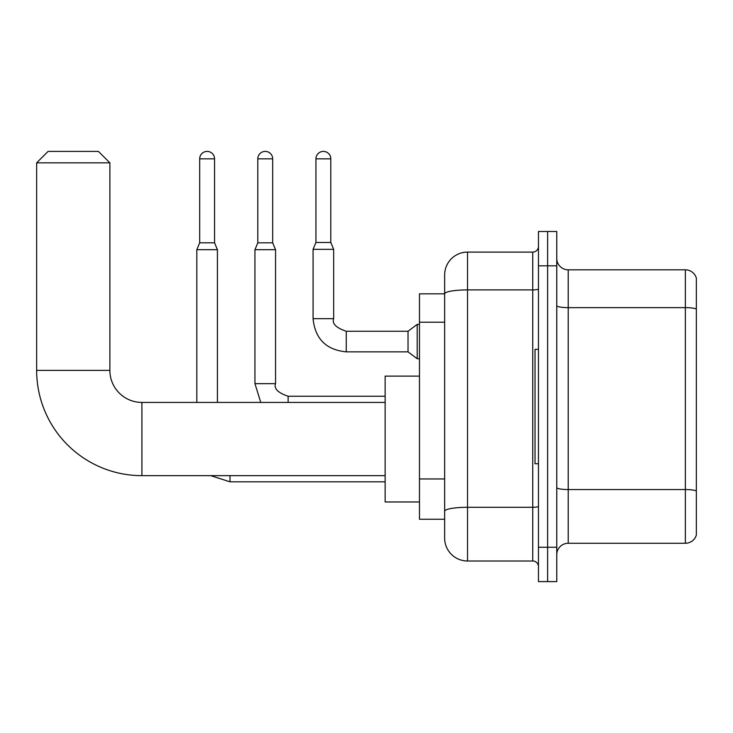 <?xml version="1.0" encoding="UTF-8"?>
<svg xmlns="http://www.w3.org/2000/svg" width="733" height="733" viewBox="0 0 733 733"><rect width="100%" height="100%" fill="white"/><g stroke="black" fill="none" stroke-linecap="round" stroke-linejoin="round"><path stroke-width="1.1" d="M467.526 561.002L532.744 561.002L532.744 289.901L467.526 289.901A22.879 3.977 180 0 0 444.647 293.878L444.647 274.967A22.879 22.879 0 0 1 467.526 252.088L467.526 561.002A22.879 22.879 0 0 1 444.647 538.114L444.647 287.556L444.647 293.851L419.468 293.851L419.468 519.239L444.647 519.239M538.462 547.267L538.462 581.599L547.615 581.599L547.615 547.267L547.615 581.599L556.768 581.599L556.768 547.267L547.615 547.267L547.615 265.813L547.615 547.267L538.462 547.267L538.462 265.813L547.615 265.813L547.615 231.491L547.615 265.813L556.768 265.813L556.768 547.267M556.768 265.813L556.768 231.491L538.462 231.491L538.462 265.813M467.526 252.088L532.744 252.088A5.717 5.717 0 0 0 538.462 246.37M444.647 538.114L444.647 515.235M444.647 274.967L444.647 287.556M538.462 566.719A5.717 5.717 0 0 0 532.744 561.002M556.768 554.707A11.444 11.444 0 0 1 568.212 543.263L685.364 543.263L685.364 269.817L568.212 269.817A11.444 11.444 0 0 1 556.768 258.382A11.444 11.444 0 0 0 568.212 269.817L568.212 543.263M696.35 278.064A11.444 11.444 0 0 0 685.364 269.817A11.444 11.444 0 0 1 696.35 278.064L696.35 535.026A11.444 11.444 0 0 1 685.364 543.263M556.768 305.652A11.444 1.988 0 0 0 568.212 307.64L685.364 307.64A11.444 1.988 180 0 1 696.35 309.069L696.35 278.971M385.146 475.653L141.909 475.653A105.259 105.259 0 0 1 36.65 370.394L36.65 162.845L48.094 151.401L98.433 151.401L109.877 162.845L36.65 162.845M141.909 475.653L141.909 402.426A32.032 32.032 0 0 1 109.877 370.394L109.877 162.845M419.468 376.111L385.146 376.111L385.146 501.968L419.468 501.968M538.462 349.339L535.026 349.339L535.026 463.751L538.462 463.751M214.558 242.825L199.688 242.825L199.688 158.841A7.44 7.44 0 0 1 207.127 151.401A7.44 7.44 0 0 1 214.558 158.841L214.558 242.825L217.417 249.687L217.417 402.426M196.829 402.426L196.829 249.687L217.417 249.687M272.685 242.825L257.805 242.825L257.805 158.841A7.44 7.44 0 0 1 265.245 151.401A7.44 7.44 0 0 1 272.685 158.841L272.685 242.825L275.544 249.687L254.947 249.687L254.947 383.661L275.526 383.661M330.803 242.476L315.932 242.476L315.932 158.841A7.44 7.44 0 0 1 323.363 151.401A7.44 7.44 0 0 1 330.803 158.841L330.803 242.476L333.662 249.339L313.073 249.339L313.073 318.672L333.662 318.672L333.662 249.339M346.251 331.261L408.034 331.261L408.034 351.858L346.251 351.858L346.251 331.261C336.09 327.807 331.893 323.61 333.662 318.672M408.034 331.261L417.187 324.398L417.187 358.721L419.468 358.721M444.647 322.208L419.468 322.208M444.647 478.961L419.468 478.961M538.462 506.292A5.717 0.99 0 0 1 532.744 507.291L467.526 507.291A22.879 3.977 180 0 0 444.647 511.258M538.462 288.912A5.717 0.99 0 0 1 532.744 289.901L532.744 252.088M696.35 490.982A11.444 1.988 180 0 0 685.364 489.552L568.212 489.552A11.444 1.988 0 0 1 556.768 487.564M36.65 370.394L109.877 370.394M210.728 475.653L230.006 481.828L210.728 475.653L230.006 481.828L210.728 475.653L230.006 481.828L210.728 475.653L230.006 481.828L210.728 475.653L230.006 481.828L210.728 475.653L230.006 481.828L210.728 475.653L230.006 481.828L210.728 475.653L230.006 481.828L230.006 475.653M199.688 158.841L214.558 158.841M257.805 158.841L272.685 158.841M288.124 396.269L288.124 402.426M315.932 158.841L330.803 158.841M385.146 402.426L141.909 402.426M385.146 481.828L230.006 481.828M199.688 242.825L196.829 249.687M254.947 383.661L260.765 402.426L254.947 383.661M385.146 396.251L288.124 396.251C277.972 392.796 273.776 388.6 275.544 383.661L275.544 249.687M257.805 242.825L254.947 249.687M313.073 318.672C315.062 338.802 326.121 349.87 346.251 351.858C326.121 349.87 315.062 338.802 313.073 318.672C315.062 338.802 326.121 349.87 346.251 351.858C326.121 349.87 315.062 338.802 313.073 318.672C315.062 338.802 326.121 349.87 346.251 351.858C326.121 349.87 315.062 338.802 313.073 318.672C315.062 338.802 326.121 349.87 346.251 351.858C326.121 349.87 315.062 338.802 313.073 318.672C315.062 338.802 326.121 349.87 346.251 351.858C326.121 349.87 315.062 338.802 313.073 318.672C315.062 338.802 326.121 349.87 346.251 351.858C326.121 349.87 315.062 338.802 313.073 318.672C315.062 338.802 326.121 349.87 346.251 351.858C326.121 349.87 315.062 338.802 313.073 318.672C315.062 338.802 326.121 349.87 346.251 351.858C326.121 349.87 315.062 338.802 313.073 318.672C315.062 338.802 326.121 349.87 346.251 351.858M408.034 351.858L417.187 358.721M315.932 242.476L313.073 249.339M417.187 324.398L419.468 324.398"/></g></svg>
